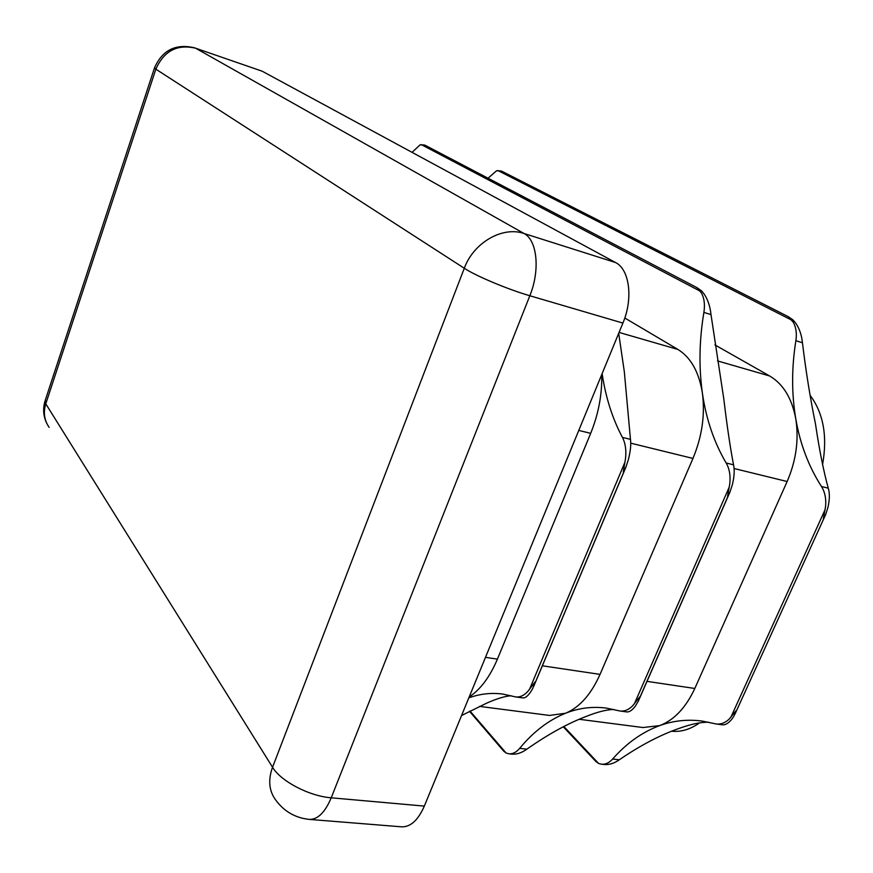 <?xml version="1.0" encoding="UTF-8"?>
<svg xmlns="http://www.w3.org/2000/svg" width="873" height="873" viewBox="0 0 873 873"><rect width="100%" height="100%" fill="white"/><g stroke="black" fill="none" stroke-linecap="round" stroke-linejoin="round"><path stroke-width="1.31" d="M704.14 294.005L701.565 290.873L696.949 287.664L701.586 293.208C704.304 298.402 705.068 304.797 703.889 312.392C699.251 340.208 698.749 367.118 702.394 393.101C706.126 419.095 714.049 442.382 726.161 462.985C729.435 468.67 730.646 475.567 729.795 483.675L727.591 496.257L730.068 491.794L732.469 484.308C734.335 476.309 734.695 469.805 733.538 464.807C730.188 447.325 726.947 425.369 723.804 398.961L710.993 314.586C710.175 306.543 707.883 299.69 704.14 294.005M424.289 144.951L420.022 144.896L412.045 152.349M503.797 751.271L506.111 753.039L508.861 753.792C512.691 754.152 516.303 752.34 519.675 748.357C533.294 731.836 548.582 720.138 565.551 713.241C579.574 707.381 591.065 694.417 600.046 674.382L692.955 458.434C702.067 436.511 705.209 414.73 702.394 393.101C698.978 371.963 690.816 357.406 677.917 349.451L624.795 318.012M795.532 322.879L792.88 319.813L788.166 316.626L793.186 322.137C796.078 327.222 796.973 333.421 795.881 340.732C791.582 367.522 791.538 393.505 795.75 418.669C800.061 443.833 808.627 466.444 821.471 486.501C824.941 492.045 826.305 498.712 825.574 506.504L823.381 518.551L825.651 514.568L828.03 507.082C829.699 499.378 829.787 493.081 828.27 488.182C823.555 471.038 819.3 449.671 815.502 424.071C810.177 397.979 805.834 370.872 802.451 342.762C801.698 335.036 799.395 328.412 795.532 322.879M500.971 170.933L496.541 170.781L488.04 178.223M563.314 726.816L595.986 761.605L598.583 763.449L601.453 764.202C605.458 764.573 609.19 762.86 612.628 759.041C626.508 743.218 642.201 732.065 659.715 725.594C674.163 720.061 685.862 707.687 694.81 688.47L787.14 481.525C796.165 460.551 799.035 439.599 795.75 418.669C791.855 398.186 783.168 383.956 769.67 375.99L714.911 344.911M602.141 373.6C605.622 397.237 612.377 418.494 622.416 437.384C625.439 443.222 626.465 450.37 625.483 458.816L623.257 471.977L625.996 466.946L628.396 459.504C630.502 451.188 631.19 444.466 630.459 439.359L624.326 371.723L618.695 333.322M532.814 688.328L530.675 691.918C527.729 696.174 525.164 698.171 522.96 697.909L515.692 696.927C519.871 697.418 523.898 695.617 527.75 691.514L534.898 682.097L532.814 688.328M469.205 696.949C480.466 689.528 489.873 676.913 497.414 659.126L590.683 433.346C598.507 413.977 602.184 394.4 601.726 374.615M479.473 706.377L549.444 715.434L565.551 713.241C578.723 708.014 592.309 706.29 606.32 708.09L620.026 711.004C624.424 711.528 628.593 709.836 632.543 705.941L639.669 696.949L638.392 701.052L635.228 706.312C632.107 710.36 629.269 712.226 626.705 711.899M733.833 716.318L731.519 719.57C728.257 723.422 725.201 725.168 722.342 724.808L716.176 723.979C720.738 724.525 725.027 722.942 729.042 719.232L736.125 710.622L733.833 716.318M511.12 695.737C505.118 696.163 497.097 698.575 487.079 702.961L461.577 715.522M468.834 697.865C479.888 693.839 491.172 692.573 502.673 694.057L515.692 696.927M613.883 709.487C606.91 709.596 597.983 711.79 587.114 716.067C568.399 723.095 548.309 734.128 526.845 749.176C521.694 752.897 516.641 754.545 511.698 754.119L508.861 753.792M708.756 722.222C700.921 722.069 691.23 724.066 679.685 728.202C660.523 734.815 640.389 745.346 619.284 759.805C614.199 763.384 609.136 764.944 604.094 764.497L601.453 764.202M579.257 719.287L642.997 727.536L659.715 725.594C673.301 720.672 687.367 719.156 701.914 721.033L716.176 723.979M424.333 806.095L622.907 323.075L529.835 295.751L331.216 797.802L424.333 806.095C418.167 820.129 410.616 827.047 401.7 826.84L309.402 819.409C317.805 819.561 325.083 812.359 331.216 797.802C309.26 796.176 280.691 781.193 272.54 767.247L464.294 268.262L155.852 69.174L45.778 403.839L272.54 767.247C268.022 779.807 268.971 790.578 275.377 799.559C283.812 811.323 295.15 817.936 309.402 819.409M194.985 47.928C175.953 43.344 162.487 49.947 154.565 67.712L155.852 69.174C163.917 50.929 177.175 43.945 195.607 48.201L262.173 71.204L195.607 48.201L524.029 233.495L615.541 262.533L262.173 71.204M615.541 262.533C629.531 269.331 633.372 298.577 622.907 323.075M699.513 722.888C690.423 729.359 681.136 732.141 671.675 731.236M810.275 395.534C823.49 413.376 827.582 436.435 822.552 464.72M700.375 291.276L421.223 144.58M791.887 320.238L497.806 170.508M534.047 685.392L625.275 468.474M529.475 689.419L624.937 462.221M638.992 699.426L729.141 493.66M634.311 703.954L729.293 486.948M730.832 717.333L825.105 509.646M470.001 711.037L506.111 753.039M563.871 726.522L598.583 763.449M694.81 688.47L647.013 681.366M769.67 375.99L717.497 360.898M787.14 481.525L734.095 468.517M692.955 458.434L630.732 443.168M600.046 674.382L542.351 665.804M677.917 349.451L619.066 332.427M497.414 659.126L485.486 657.347M590.683 433.346L578.777 430.433M524.029 233.495C537.233 240.13 540.3 270.215 529.835 295.751C507.911 289.421 475.905 275.966 464.294 268.262C473.581 242.629 502.51 225.976 524.029 233.495M49.15 427.377C44.272 420.36 43.148 412.514 45.778 403.839L45.276 400.249L154.488 67.952M612.628 759.041L619.284 759.805M519.675 748.357L526.845 749.176M795.881 340.732L802.451 342.762M821.471 486.501L828.27 488.182M703.889 312.392L710.993 314.586M726.161 462.985L733.538 464.807M622.416 437.384L630.459 439.359M533.643 686.527L625.919 467.142M638.458 700.877L729.981 492.001M697.505 287.937L425.118 145.256M734.968 714.125L825.542 514.786M788.679 316.877L501.822 171.25M45.003 401.078C42.722 408.793 43.334 416.29 46.847 423.547M469.478 711.299L503.808 751.271M620.026 711.004L626.705 711.91"/></g></svg>
